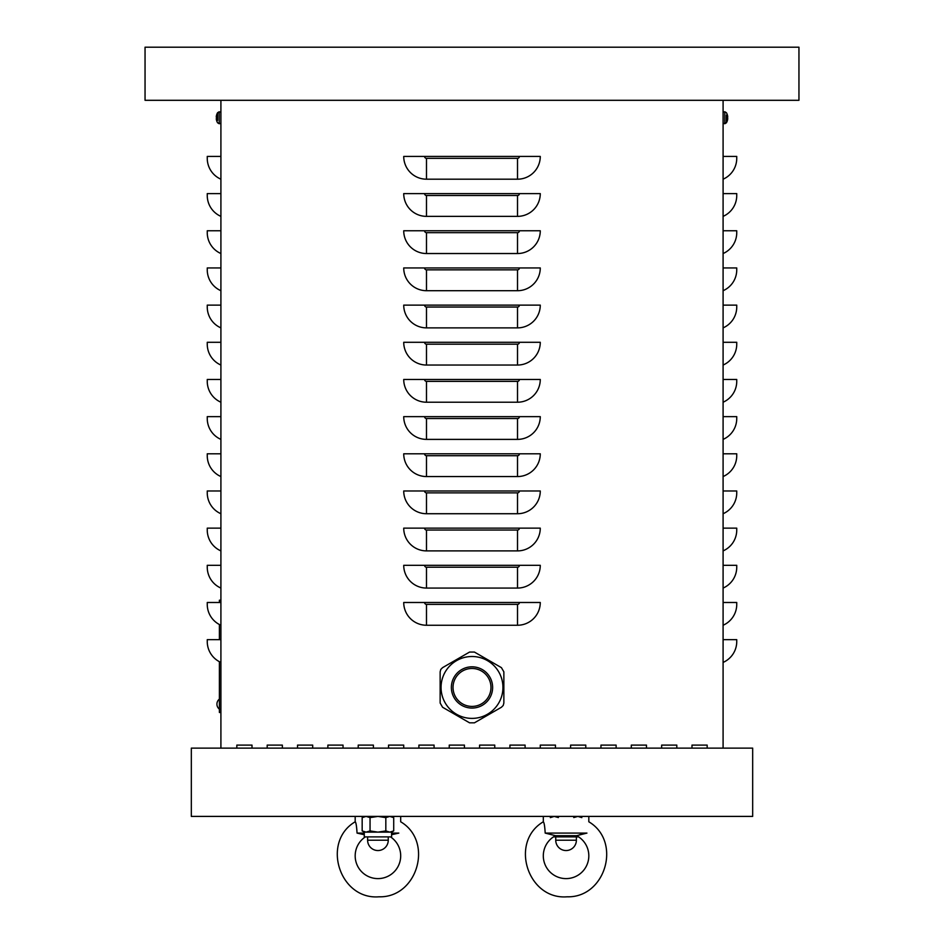 <?xml version="1.0" encoding="UTF-8"?>
<svg xmlns="http://www.w3.org/2000/svg" width="944" height="944" viewBox="0 0 944 944"><rect width="100%" height="100%" fill="white"/><g stroke="black" fill="none" stroke-linecap="round" stroke-linejoin="round"><path stroke-width="1.42" d="M403.725 602.484L540.275 602.484A22.762 22.762 0 0 1 517.513 625.247L426.487 625.247A22.762 22.762 0 0 1 403.725 602.484M403.725 565.314L540.275 565.314A22.762 22.762 0 0 1 517.513 588.065L426.487 588.065A22.762 22.762 0 0 1 403.725 565.314M403.725 528.144L540.275 528.144A22.762 22.762 0 0 1 517.513 550.895L426.487 550.895A22.762 22.762 0 0 1 403.725 528.144M403.725 490.974L540.275 490.974A22.762 22.762 0 0 1 517.513 513.725L426.487 513.725A22.762 22.762 0 0 1 403.725 490.974M403.725 453.804L540.275 453.804A22.762 22.762 0 0 1 517.513 476.555L426.487 476.555A22.762 22.762 0 0 1 403.725 453.804M403.725 416.634L540.275 416.634A22.762 22.762 0 0 1 517.513 439.385L426.487 439.385A22.762 22.762 0 0 1 403.725 416.634M403.725 379.464L540.275 379.464A22.762 22.762 0 0 1 517.513 402.215L426.487 402.215A22.762 22.762 0 0 1 403.725 379.464M403.725 342.294L540.275 342.294A22.762 22.762 0 0 1 517.513 365.045L426.487 365.045A22.762 22.762 0 0 1 403.725 342.294M403.725 305.124L540.275 305.124A22.762 22.762 0 0 1 517.513 327.875L426.487 327.875A22.762 22.762 0 0 1 403.725 305.124M403.725 267.943L540.275 267.943A22.762 22.762 0 0 1 517.513 290.705L426.487 290.705A22.762 22.762 0 0 1 403.725 267.943M403.725 230.773L540.275 230.773A22.762 22.762 0 0 1 517.513 253.535L426.487 253.535A22.762 22.762 0 0 1 403.725 230.773M403.725 193.603L540.275 193.603A22.762 22.762 0 0 1 517.513 216.365L426.487 216.365A22.762 22.762 0 0 1 403.725 193.603M426.487 179.195A22.762 22.762 0 0 1 403.725 156.433L540.275 156.433A22.762 22.762 0 0 1 517.513 179.195L426.487 179.195L426.487 158.332A1.9 1.9 0 0 1 424.588 156.433M723.092 748.132L723.092 100.3L798.954 100.3L798.954 47.2L145.046 47.2L145.046 100.3L723.092 100.3M220.908 748.132L220.908 100.3M282.35 745.099L282.35 748.132L282.35 745.099L267.187 745.099L282.35 745.099M267.187 748.132L267.187 745.099L267.187 748.132M343.038 745.099L343.038 748.132L343.038 745.099L327.875 745.099L343.038 745.099M327.875 748.132L327.875 745.099L327.875 748.132M403.725 745.099L403.725 748.132L403.725 745.099L388.55 745.099L403.725 745.099M388.55 748.132L388.55 745.099L388.55 748.132M464.413 745.099L464.413 748.132L464.413 745.099L449.238 745.099L464.413 745.099M449.238 748.132L449.238 745.099L449.238 748.132M525.1 745.099L525.1 748.132L525.1 745.099L509.925 745.099L525.1 745.099M509.925 748.132L509.925 745.099L509.925 748.132M585.787 745.099L585.787 748.132L585.787 745.099L570.613 745.099L585.787 745.099M570.613 748.132L570.613 745.099L570.613 748.132M646.475 745.099L646.475 748.132L646.475 745.099L631.3 745.099L646.475 745.099M631.3 748.132L631.3 745.099L631.3 748.132M707.162 745.099L707.162 748.132L707.162 745.099L691.987 745.099L707.162 745.099M691.987 748.132L691.987 745.099L691.987 748.132M676.813 745.099L676.813 748.132L676.813 745.099L661.65 745.099L676.813 745.099M661.65 748.132L661.65 745.099L661.65 748.132M616.125 745.099L616.125 748.132L616.125 745.099L600.962 745.099L616.125 745.099M600.962 748.132L600.962 745.099L600.962 748.132M555.45 745.099L555.45 748.132L555.45 745.099L540.275 745.099L555.45 745.099M540.275 748.132L540.275 745.099L540.275 748.132M494.762 745.099L494.762 748.132L494.762 745.099L479.587 745.099L494.762 745.099M479.587 748.132L479.587 745.099L479.587 748.132M434.075 745.099L434.075 748.132L434.075 745.099L418.9 745.099L434.075 745.099M418.9 748.132L418.9 745.099L418.9 748.132M373.387 745.099L373.387 748.132L373.387 745.099L358.213 745.099L373.387 745.099M358.213 748.132L358.213 745.099L358.213 748.132M312.7 745.099L312.7 748.132L312.7 745.099L297.525 745.099L312.7 745.099M297.525 748.132L297.525 745.099L297.525 748.132M252.013 745.099L252.013 748.132L252.013 745.099L236.838 745.099L252.013 745.099M236.838 748.132L236.838 745.099L236.838 748.132M723.092 662.417A22.762 22.762 0 0 0 736.745 641.554L736.745 639.654L723.092 639.654M723.092 625.247A22.762 22.762 0 0 0 736.745 604.384L736.745 602.484L723.092 602.484M723.092 588.065A22.762 22.762 0 0 0 736.745 567.214L736.745 565.314L723.092 565.314M723.092 550.895A22.762 22.762 0 0 0 736.745 530.044L736.745 528.144L723.092 528.144M723.092 513.725A22.762 22.762 0 0 0 736.745 492.874L736.745 490.974L723.092 490.974M723.092 476.555A22.762 22.762 0 0 0 736.745 455.704L736.745 453.804L723.092 453.804M723.092 439.385A22.762 22.762 0 0 0 736.745 418.534L736.745 416.634L723.092 416.634M723.092 402.215A22.762 22.762 0 0 0 736.745 381.364L736.745 379.464L723.092 379.464M723.092 365.045A22.762 22.762 0 0 0 736.745 344.194L736.745 342.294L723.092 342.294M723.092 327.875A22.762 22.762 0 0 0 736.745 307.024L736.745 305.124L723.092 305.124M723.092 290.705A22.762 22.762 0 0 0 736.745 269.842L736.745 267.943L723.092 267.943M723.092 253.535A22.762 22.762 0 0 0 736.745 232.672L736.745 230.773L723.092 230.773M723.092 216.365A22.762 22.762 0 0 0 736.745 195.502L736.745 193.603L723.092 193.603M723.092 179.195A22.762 22.762 0 0 0 736.745 158.332L736.745 156.433L723.092 156.433M220.908 662.417A22.762 22.762 0 0 1 207.255 641.554L207.255 639.654L220.908 639.654M220.908 625.247A22.762 22.762 0 0 1 207.255 604.384L207.255 602.484L220.908 602.484M220.908 588.065A22.762 22.762 0 0 1 207.255 567.214L207.255 565.314L220.908 565.314M220.908 550.895A22.762 22.762 0 0 1 207.255 530.044L207.255 528.144L220.908 528.144M220.908 513.725A22.762 22.762 0 0 1 207.255 492.874L207.255 490.974L220.908 490.974M220.908 476.555A22.762 22.762 0 0 1 207.255 455.704L207.255 453.804L220.908 453.804M220.908 439.385A22.762 22.762 0 0 1 207.255 418.534L207.255 416.634L220.908 416.634M220.908 402.215A22.762 22.762 0 0 1 207.255 381.364L207.255 379.464L220.908 379.464M220.908 365.045A22.762 22.762 0 0 1 207.255 344.194L207.255 342.294L220.908 342.294M220.908 327.875A22.762 22.762 0 0 1 207.255 307.024L207.255 305.124L220.908 305.124M220.908 290.705A22.762 22.762 0 0 1 207.255 269.842L207.255 267.943L220.908 267.943M220.908 253.535A22.762 22.762 0 0 1 207.255 232.672L207.255 230.773L220.908 230.773M220.908 216.365A22.762 22.762 0 0 1 207.255 195.502L207.255 193.603L220.908 193.603M220.908 179.195A22.762 22.762 0 0 1 207.255 158.332L207.255 156.433L220.908 156.433M752.675 816.407L752.675 748.132L191.325 748.132L191.325 816.407L752.675 816.407M723.092 123.817L726.408 122.555M727.104 118.307L727.73 118.33L727.104 117.186M727.73 117.174L727.222 118.33M723.092 111.675L726.408 112.702L724.78 111.734L726.408 112.702L724.78 111.734L724.78 123.758L726.408 122.791L726.408 115.109M726.408 122.791L724.78 123.758L726.408 122.791A9.865 9.865 0 0 0 727.222 121.044L727.246 120.962A9.853 9.818 102.4 0 0 727.73 118.755A9.853 9.818 102.4 0 1 727.222 120.997L727.222 120.997M727.104 114.755L727.222 114.495A9.853 9.818 77.6 0 1 727.73 116.737M220.908 111.675L217.592 112.95M216.896 117.186L216.27 117.174M216.778 118.33L216.778 117.174L216.27 118.755L216.896 118.307M220.908 123.817L217.592 122.791L219.22 123.758L217.592 122.791L219.22 123.758L219.22 111.734L217.592 112.702L217.592 120.395M216.778 120.997L216.778 120.997A9.853 9.818 -102.4 0 1 216.27 118.755A9.853 9.818 -102.4 0 0 216.754 120.962L216.896 120.738M216.754 114.543A9.853 9.818 -77.6 0 0 216.27 116.737A9.853 9.818 -77.6 0 1 216.778 114.495L216.896 114.755M220.908 600.207L219.397 600.207L219.397 602.484M219.397 624.515L219.397 639.654M219.397 661.685L219.397 712.472L220.908 712.472M481.487 703.87A18.963 18.963 0 0 0 488.426 677.957A18.963 18.963 0 0 0 462.513 671.019M474.443 722.821L501.417 707.257L503.211 705.463L503.86 703.02L503.86 671.868L501.417 667.644L474.443 652.068L469.557 652.068L442.583 667.644L440.789 669.426L440.14 671.868L440.14 703.02L442.583 707.257L469.557 722.821L474.443 722.821M488.426 696.932A18.963 18.963 0 0 1 462.513 703.87A18.963 18.963 0 0 1 455.574 677.957A18.963 18.963 0 0 1 481.487 671.019A18.963 18.963 0 0 1 488.426 696.932M445.202 671.975A30.951 30.951 0 0 0 456.53 714.254A30.951 30.951 0 0 0 498.798 702.914A30.951 30.951 0 0 0 487.47 660.647A30.951 30.951 0 0 0 445.202 671.975A30.951 30.951 0 0 0 456.53 714.254A30.951 30.951 0 0 0 498.798 702.914A30.951 30.951 0 0 0 487.47 660.647A30.951 30.951 0 0 0 445.202 671.975M366.107 816.407L362.166 817.622L362.166 830.921L366.107 832.136L370.048 830.921L377.93 832.136L385.825 830.921L389.766 832.136L393.707 830.921L393.707 817.622L389.766 816.407L385.825 817.622L377.93 816.407L370.048 817.622L366.107 816.407M391.595 832.136L391.595 836.891L364.278 836.891L364.278 832.136L391.595 832.136L393.707 830.921M370.048 817.622L370.048 830.921M385.825 817.622L385.825 830.921M367.617 840.219A10.313 10.313 0 0 0 377.93 850.544A10.313 10.313 0 0 0 388.255 840.219L367.617 840.219L367.617 836.891M558.4 817.563L554.234 816.407L550.293 817.622M581.834 817.622L577.893 816.407L573.728 817.563M578.648 836.891L553.479 836.891M555.745 840.219A10.313 10.313 0 0 0 566.07 850.544A10.313 10.313 0 0 0 576.383 840.219L555.745 840.219L555.745 836.891M588.82 816.407L588.82 821.787C622.002 841.375 605.647 897.945 567.132 896.8C527.649 900.057 509.182 841.918 543.307 821.787C544.181 822.613 544.806 826.378 545.184 833.092L555.509 835.688A22.762 22.762 0 0 0 548.429 870.238A22.762 22.762 0 0 0 583.699 870.238A22.762 22.762 0 0 0 576.619 835.688L586.944 833.092C588.832 818.436 588.832 818.436 586.944 833.092L586.849 833.115M584.82 833.54L583.711 833.776M580.69 834.496L579.415 834.826M543.307 821.787L543.307 816.407M586.944 833.092L545.184 833.092M576.619 835.688L555.509 835.688M392.562 834.496L398.816 833.092C400.704 818.436 400.704 818.436 398.816 833.092L398.722 833.115M396.692 833.54L395.583 833.776M390.521 836.891A22.762 22.762 0 0 1 395.064 870.84A22.762 22.762 0 0 1 360.809 870.84A22.762 22.762 0 0 1 365.352 836.891M364.278 833.092L357.056 833.092C356.572 825.835 355.947 822.059 355.18 821.787C356.053 822.613 356.679 826.378 357.056 833.092L364.278 834.744M400.693 816.407L400.693 821.787C433.874 841.375 417.519 897.945 379.004 896.8C339.521 900.057 321.043 841.918 355.18 821.787L355.18 816.407M398.816 833.092L391.595 833.092M517.513 625.247L517.513 604.384L426.487 604.384A1.9 1.9 0 0 1 424.588 602.484M426.487 604.384L426.487 625.247M517.513 604.384A1.9 1.9 0 0 0 519.412 602.484M517.513 588.065L517.513 567.214L426.487 567.214A1.9 1.9 0 0 1 424.588 565.314M426.487 567.214L426.487 588.065M517.513 567.214A1.9 1.9 0 0 0 519.412 565.314M517.513 550.895L517.513 530.044L426.487 530.044A1.9 1.9 0 0 1 424.588 528.144M426.487 530.044L426.487 550.895M517.513 530.044A1.9 1.9 0 0 0 519.412 528.144M517.513 513.725L517.513 492.874L426.487 492.874A1.9 1.9 0 0 1 424.588 490.974M426.487 492.874L426.487 513.725M517.513 492.874A1.9 1.9 0 0 0 519.412 490.974M517.513 476.555L517.513 455.704L426.487 455.704A1.9 1.9 0 0 1 424.588 453.804M426.487 455.704L426.487 476.555M517.513 455.704A1.9 1.9 0 0 0 519.412 453.804M517.513 439.385L517.513 418.534L426.487 418.534A1.9 1.9 0 0 1 424.588 416.634M426.487 418.534L426.487 439.385M517.513 418.534A1.9 1.9 0 0 0 519.412 416.634M517.513 402.215L517.513 381.364L426.487 381.364A1.9 1.9 0 0 1 424.588 379.464M426.487 381.364L426.487 402.215M517.513 381.364A1.9 1.9 0 0 0 519.412 379.464M517.513 365.045L517.513 344.194L426.487 344.194A1.9 1.9 0 0 1 424.588 342.294M426.487 344.194L426.487 365.045M517.513 344.194A1.9 1.9 0 0 0 519.412 342.294M517.513 327.875L517.513 307.024L426.487 307.024A1.9 1.9 0 0 1 424.588 305.124M426.487 307.024L426.487 327.875M517.513 307.024A1.9 1.9 0 0 0 519.412 305.124M517.513 290.705L517.513 269.842L426.487 269.842A1.9 1.9 0 0 1 424.588 267.943M426.487 269.842L426.487 290.705M517.513 269.842A1.9 1.9 0 0 0 519.412 267.943M517.513 253.535L517.513 232.672L426.487 232.672A1.9 1.9 0 0 1 424.588 230.773M426.487 232.672L426.487 253.535M517.513 232.672A1.9 1.9 0 0 0 519.412 230.773M517.513 216.365L517.513 195.502L426.487 195.502A1.9 1.9 0 0 1 424.588 193.603M426.487 195.502L426.487 216.365M517.513 195.502A1.9 1.9 0 0 0 519.412 193.603M517.513 179.195L517.513 158.332A1.9 1.9 0 0 0 519.412 156.433M517.513 158.332L426.487 158.332M220.908 709.44L219.397 709.44M454.135 677.131A20.638 20.638 0 0 0 461.687 705.31A20.638 20.638 0 0 0 489.865 697.758A20.638 20.638 0 0 0 482.313 669.579A20.638 20.638 0 0 0 454.135 677.131M726.408 112.702A9.865 9.865 0 0 1 727.222 114.448L727.246 114.531M217.592 112.702L219.22 111.734L217.592 112.702A9.865 9.865 0 0 0 216.778 114.448M217.592 122.791A9.865 9.865 0 0 1 216.778 121.044L216.754 120.962M219.397 699.091A6.384 6.384 0 0 0 219.397 709.18M364.278 816.407L362.166 817.622M391.595 816.407L393.707 817.622M364.278 832.136L362.166 830.921M388.255 836.891L388.255 840.219M576.383 836.891L576.383 840.219"/></g></svg>
